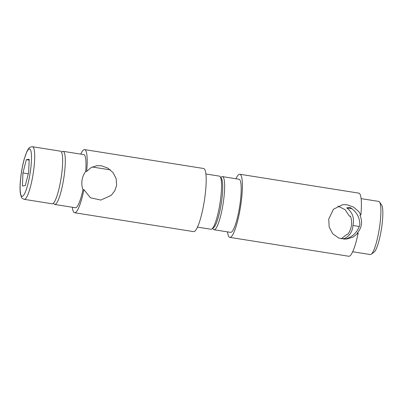 <?xml version="1.0" encoding="UTF-8"?>
<svg xmlns="http://www.w3.org/2000/svg" width="403" height="403" viewBox="0 0 403 403"><rect width="100%" height="100%" fill="white"/><g stroke="black" fill="none" stroke-linecap="round" stroke-linejoin="round"><path stroke-width="0.6" d="M337.89 206.039L345.089 209.681L349.477 216.225L350.469 216.114C351.557 219.197 351.864 222.385 351.391 225.67C350.887 228.944 349.668 231.836 347.749 234.339L346.751 234.45L341.281 238.833M360.871 214.935L358.776 211.61L353.597 207.112L347.144 204.769L342.716 204.664L333.477 209.217L328.722 219.096L329.18 227.06L332.671 233.74L338.868 238.123L346.6 239.06L352.993 237.105L358.146 233.161L357.154 233.277C361.894 227.7 362.801 221.625 359.879 215.051L360.871 214.935A31.958 5.778 -81 0 0 358.821 193.133L239.83 174.247A31.958 5.778 -81 0 0 235.957 178.756M343.109 239.105C349.129 236.747 352.418 232.214 352.963 225.494C354.524 217.978 352.434 212.104 346.696 207.872L350.126 207.485C356.554 211.64 359.793 217.383 359.834 224.718C357.587 232.118 352.781 236.899 345.411 239.05L344.379 239.17M352.68 251.749L370.292 254.54A26.895 4.861 -81 0 0 371.244 254.228A26.895 4.861 -81 0 0 379.309 228.738A26.895 4.861 -81 0 0 379.535 202.004A26.895 4.861 -81 0 0 378.724 201.414L361.108 198.619M227.524 231.881A31.958 5.778 -81 0 0 229.811 237.372L348.802 256.258A31.958 5.778 -81 0 0 358.146 233.161M229.811 237.372A31.958 5.778 -81 0 0 240.526 206.714A31.958 5.778 -81 0 0 239.83 174.247M371.244 254.228L374.155 252.041A24.235 4.383 -81 0 0 381.419 229.075A24.235 4.383 -81 0 0 381.621 204.986L379.535 202.004M212.678 228.355L213.237 229.151A26.895 4.861 -81 0 0 214.048 229.745L230.607 232.375A26.895 4.861 -81 0 0 239.624 206.573A26.895 4.861 -81 0 0 239.034 179.244L222.481 176.615A26.895 4.861 -81 0 0 221.524 176.927L220.748 177.516M214.048 229.745A26.895 4.861 -81 0 0 223.272 202.613A26.895 4.861 -81 0 0 222.481 176.615M212.829 227.932A25.298 4.574 -81 0 0 221.423 202.402A25.298 4.574 -81 0 0 220.758 177.965M352.963 225.494L359.285 226.496M346.696 207.872L351.97 208.709M25.273 185.627L22.412 185.949L22.946 172.958L26.341 159.643L29.202 159.321L28.668 172.313L25.273 185.627M32.567 146.742L60.505 151.18A26.628 4.816 99 0 1 61.191 177.577A26.628 4.816 99 0 1 52.4 203.787A26.628 4.816 99 0 1 52.158 203.782L24.22 199.349C22.382 198.568 21.445 197.853 21.414 197.203L20.321 193.284C19.873 189.662 19.954 184.881 20.563 178.937C21.329 171.799 22.563 165.139 24.261 158.958L26.936 151.407C29.202 147.417 29.394 146.994 32.567 146.742A26.628 4.816 99 0 1 33.253 173.144A26.628 4.816 99 0 1 24.462 199.354A26.628 4.816 99 0 1 24.22 199.349M28.291 173.809L22.946 172.958M29.172 160.092L26.341 159.643M82.958 189.758L83.95 189.647L90.388 197.752L100.856 200.059L111.173 195.384L114.774 190.841L116.603 185.43L116.155 178.63L113.031 172.61L107.848 168.111L101.4 165.769L96.972 165.663L91.159 167.552L86.67 171.421L85.678 171.532C83.753 174.036 82.539 176.922 82.036 180.201C81.562 183.486 81.869 186.67 82.958 189.758A26.895 4.861 99 0 1 75.396 207.741L54.702 204.457A26.895 4.861 99 0 1 53.891 203.863L53.423 203.193M61.528 152.133L62.178 151.639A26.895 4.861 99 0 1 63.135 151.327L83.829 154.611A26.895 4.861 99 0 1 85.678 171.532M63.135 151.327A26.895 4.861 99 0 1 63.926 177.325A26.895 4.861 99 0 1 54.702 204.457M83.95 189.647A31.958 5.778 99 0 1 74.605 212.739A31.958 5.778 99 0 1 72.313 207.253M80.746 154.122A31.958 5.778 99 0 1 84.62 149.614A31.958 5.778 99 0 1 86.67 171.421M84.62 149.614L203.616 168.499A31.958 5.778 99 0 1 204.558 199.389A31.958 5.778 99 0 1 193.596 231.624L74.605 212.739M205.903 173.985L219.378 176.121A26.895 4.861 99 0 1 220.189 176.716A26.895 4.861 99 0 1 220.169 202.125A26.895 4.861 99 0 1 211.897 228.939A26.895 4.861 99 0 1 210.945 229.252L197.47 227.116M220.189 176.716L221.443 178.504A25.298 4.574 99 0 1 221.232 203.651A25.298 4.574 99 0 1 213.645 227.624L211.897 228.939M22.271 196.311A23.968 4.332 99 0 1 23.712 161.235A23.968 4.332 99 0 1 31.444 160.364A23.968 4.332 99 0 1 22.271 196.311M92.227 166.998L110.351 169.875"/></g></svg>
